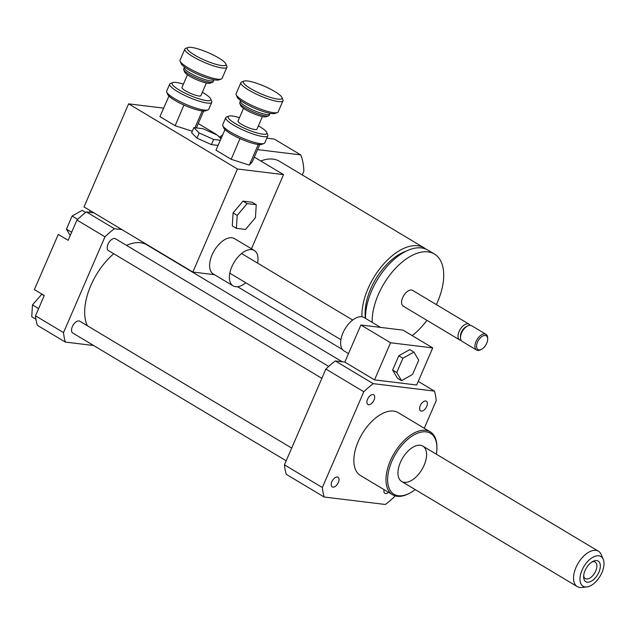 <?xml version="1.0" encoding="UTF-8"?>
<svg xmlns="http://www.w3.org/2000/svg" width="635" height="635" viewBox="0 0 635 635"><rect width="100%" height="100%" fill="white"/><g stroke="black" fill="none" stroke-linecap="round" stroke-linejoin="round"><path stroke-width="0.95" d="M413.917 352.076L418.735 360.18L412.552 374.459L401.558 380.643L396.748 372.539L402.923 358.251L413.917 352.076L409.797 349.607L398.804 355.783L402.923 358.251M396.748 372.539L392.62 370.07L397.439 378.174L401.558 380.643M392.62 370.07L398.804 355.783M380.587 327.406L364.165 317.571A19.471 10.604 120.9 0 0 345.059 328.835A19.471 10.604 120.9 0 0 344.154 350.996L348.52 353.6M403.05 330.144L432.721 347.909L390.573 342.765L360.894 325.001L403.05 330.144M390.573 342.765L374.515 379.873L416.663 385.016L432.721 347.909M374.515 379.873L344.837 362.109L360.894 325.001M395.034 495.84L394.803 496.372A82.479 44.918 -59.1 0 1 385.374 504.484L324.167 497.014L286.25 474.321A82.479 44.918 -59.1 0 1 284.432 464.836L325.882 369.054A82.479 44.918 -59.1 0 1 335.312 360.942L344.837 362.109M335.312 360.942L373.229 383.643L434.435 391.112A82.479 44.918 -59.1 0 1 436.253 400.598L424.275 428.268M418.227 381.405L434.435 391.112M41.934 294.108L32.472 304.895L31.75 316.738L35.941 319.246M44.22 295.656L41.561 294.068M38.624 308.578L32.472 304.895M71.66 232.243L66.445 229.124L70.239 235.514M85.677 212.455L82.185 210.368L72.104 216.027L66.445 229.124M77.653 219.353L72.104 216.027M121.952 229.616L114.395 228.695A82.479 44.918 120.9 0 0 104.966 236.807L76.946 220.035L68.159 240.332L58.269 234.41L34.385 289.592L44.275 295.513L35.496 315.809A82.479 44.918 120.9 0 0 37.306 325.295L65.334 342.074L93.623 345.519M104.966 236.807L63.524 332.589L35.496 315.809M63.524 332.589A82.479 44.918 120.9 0 0 65.334 342.074M93.924 212.844L86.368 211.923A82.479 44.918 120.9 0 0 76.946 220.035M114.395 228.695L86.368 211.923M89.948 212.36A22.908 12.478 120.9 0 0 89.908 210.439M368.602 404.693A5.636 3.064 -59.1 0 1 367.903 404.455A5.636 3.064 -59.1 0 1 368.165 398.05A5.636 3.064 -59.1 0 1 373.69 394.795A5.636 3.064 -59.1 0 1 373.753 400.614A5.636 3.064 -59.1 0 1 368.602 404.693M338.352 482.473A5.636 3.064 -59.1 0 1 332.224 486.91A5.636 3.064 -59.1 0 1 332.486 480.505A5.636 3.064 -59.1 0 1 338.01 477.242A5.636 3.064 -59.1 0 1 338.352 482.473M388.58 492.339A5.636 3.064 -59.1 0 1 384.913 493.339A5.636 3.064 -59.1 0 1 384.064 489.641M420.251 405.654A5.636 3.064 -59.1 0 1 426.379 401.217A5.636 3.064 -59.1 0 1 426.125 407.622A5.636 3.064 -59.1 0 1 420.6 410.885A5.636 3.064 -59.1 0 1 420.251 405.654M328.716 366.419L115.499 238.784A6.874 3.746 120.9 0 0 108.752 242.753A6.874 3.746 120.9 0 0 108.434 250.579L321.866 378.341M291.687 448.072L79.812 321.231A6.874 3.746 120.9 0 0 73.073 325.207A6.874 3.746 120.9 0 0 72.755 333.026L286.187 460.796M342.225 361.791L146.947 244.888A51.546 28.075 120.9 0 0 126.524 245.38M113.728 253.746A51.546 28.075 120.9 0 0 87.352 325.747M436.38 454.2A35.512 19.344 120.9 0 0 436.92 447.088L436.896 446.048A36.655 19.963 120.9 0 0 430.276 431.856A36.655 19.963 120.9 0 0 394.319 453.057A36.655 19.963 120.9 0 0 392.62 494.76A36.655 19.963 120.9 0 0 397.177 496.292A36.655 19.963 120.9 0 0 408.257 493.887L409.178 493.427A35.512 19.344 120.9 0 0 415.195 489.585M392.62 494.76L360.474 475.52A36.655 19.963 -59.1 0 1 362.172 433.808A36.655 19.963 -59.1 0 1 398.129 412.615L430.276 431.856M436.92 447.088A35.512 19.344 120.9 0 0 400.375 447.056A35.512 19.344 120.9 0 0 398.447 495.752A35.512 19.344 120.9 0 0 409.178 493.427M404.249 482.354A20.622 11.232 120.9 0 0 423.093 467.431A20.622 11.232 120.9 0 0 422.862 446.111A20.622 11.232 120.9 0 0 402.638 458.033A20.622 11.232 120.9 0 0 401.685 481.497A20.622 11.232 120.9 0 0 404.249 482.354M324.167 497.014A82.479 44.918 -59.1 0 1 322.35 487.537L363.799 391.755A82.479 44.918 -59.1 0 1 373.229 383.643M284.432 464.836L322.35 487.537M325.882 369.054L363.799 391.755M583.922 574.032A12.025 6.548 -59.1 0 1 593.019 561.34A12.025 6.548 -59.1 0 1 600.305 566.714A12.025 6.548 -59.1 0 1 591.796 580.922A12.025 6.548 -59.1 0 1 583.628 577.04A12.025 6.548 -59.1 0 1 583.922 574.032M583.66 575.834A9.596 5.223 120.9 0 0 585.295 578.556A9.596 5.223 120.9 0 0 594.709 573.016A9.596 5.223 120.9 0 0 595.154 562.094A9.596 5.223 120.9 0 0 591.979 561.943M580.39 575.207A17.312 9.43 -59.1 0 1 591.471 558.133A17.312 9.43 -59.1 0 1 603.25 559.419A17.312 9.43 -59.1 0 1 600.067 576.223A17.312 9.43 -59.1 0 1 586.764 586.962A17.312 9.43 -59.1 0 1 580.39 575.207M586.764 586.962L581.644 587.47A20.622 11.232 -59.1 0 1 577.263 586.597A20.622 11.232 -59.1 0 1 574.048 573.468A20.622 11.232 -59.1 0 1 584.525 555.315A20.622 11.232 -59.1 0 1 598.44 551.22A20.622 11.232 -59.1 0 1 601.281 554.672L603.25 559.419M218.019 145.407L211.415 144.597L196.961 138.12L199.192 132.969L193.865 127.603L202.994 128.714L217.448 135.191L220.924 138.7M196.961 138.12L191.635 132.755L193.865 127.603M220.25 140.256L213.646 139.446L199.192 132.969M211.415 144.597L213.646 139.446M237.204 215.416L247.118 203.605L256.246 204.716L255.453 217.638L245.539 229.449L236.41 228.338L237.204 215.416L233.077 212.947L242.991 201.136L247.118 203.605M242.991 201.136L252.119 202.248L256.246 204.716M233.077 212.947L232.291 225.869L236.41 228.338M245.832 282.781A20.622 11.232 -59.1 0 1 235.672 286.71A20.622 11.232 -59.1 0 1 233.108 285.853A20.622 11.232 -59.1 0 1 233.736 262.953A20.622 11.232 -59.1 0 1 253.667 250.142A20.622 11.232 -59.1 0 1 254.294 250.468A20.622 11.232 -59.1 0 1 257.596 263.128M233.108 285.853L213.328 274.01A20.622 11.232 -59.1 0 1 214.281 250.547A20.622 11.232 -59.1 0 1 234.513 238.625L254.294 250.468M251.452 248.769L283.543 174.617L237.442 168.989L128.627 103.854L84.026 206.923L192.842 272.058L214.479 274.693M192.842 272.058L237.442 168.989M425.926 249.126A51.546 28.075 120.9 0 0 424.188 247.912A51.546 28.075 120.9 0 0 384.119 263.485A51.546 28.075 120.9 0 0 361.942 316.794M406.289 251.087A46.966 25.583 120.9 0 0 365.458 318.349M436.34 304.594A51.546 28.075 120.9 0 0 434.411 254.032L427.815 250.087A51.546 28.075 120.9 0 0 387.977 265.398A51.546 28.075 120.9 0 0 365.554 318.405M412.226 335.637A51.546 28.075 120.9 0 0 426.926 320.318M434.411 254.032A51.546 28.075 120.9 0 0 394.565 269.343A51.546 28.075 120.9 0 0 372.15 322.358M470.138 325.279A9.168 4.993 120.9 0 0 469.106 324.199L412.639 290.401A9.168 4.993 120.9 0 0 403.646 295.704A9.168 4.993 120.9 0 0 403.225 306.126L459.692 339.931A9.168 4.993 120.9 0 0 460.827 340.312A9.168 4.993 120.9 0 0 461.129 340.336M469.106 324.199A9.168 4.993 120.9 0 0 460.113 329.501A9.168 4.993 120.9 0 0 459.692 339.931M487.688 338.899L487.656 337.868A9.168 4.993 120.9 0 0 486.005 334.32L471.575 325.684A9.168 4.993 120.9 0 0 467.67 325.898L466.281 326.596A7.445 4.056 120.9 0 0 460.462 336.312L460.51 337.86A9.168 4.993 120.9 0 0 462.161 341.408L476.591 350.044A9.168 4.993 120.9 0 0 477.726 350.425A9.168 4.993 120.9 0 0 480.497 349.822L481.417 349.361A8.017 4.366 120.9 0 0 487.688 338.899A8.017 4.366 120.9 0 0 479.433 338.892A8.017 4.366 120.9 0 0 478.996 349.893A8.017 4.366 120.9 0 0 481.417 349.361M467.67 325.898A9.168 4.993 120.9 0 0 460.51 337.86M486.005 334.32A9.168 4.993 120.9 0 0 477.012 339.614A9.168 4.993 120.9 0 0 476.591 350.044M260.802 161.004A51.546 28.075 -59.1 0 1 279.44 161.266L424.188 247.912M222.528 134.993A73.311 39.926 120.9 0 0 219.797 137.081M257.556 149.63L300.728 154.9L274.352 139.105L266.795 138.184M300.728 154.9A73.311 39.926 -59.1 0 1 303.855 171.22L302.252 174.919M218.615 136.374L221.25 137.954M215.813 134.461L214.805 134.009M198.263 123.563L215.956 134.152M254.317 157.115L283.543 174.617M128.627 103.854L163.584 108.117M202.343 92.305A21.074 4.159 -156.6 0 1 210.725 98.973A21.074 4.159 -156.6 0 1 200.866 99.377A21.074 4.159 -156.6 0 1 179.324 90.059A21.074 4.159 -156.6 0 1 172.823 82.574A21.074 4.159 -156.6 0 1 183.42 84.114M172.823 82.574L170.49 83.439A22.908 4.516 23.4 0 0 169.704 84.09A22.908 4.516 23.4 0 0 177.554 91.583A22.908 4.516 23.4 0 0 199.057 101.132A22.908 4.516 23.4 0 0 211.757 102.283A22.908 4.516 23.4 0 0 211.685 101.267L210.725 98.973M211.757 102.283L208.724 109.291A22.908 4.516 -156.6 0 1 207.931 109.942A22.908 4.516 -156.6 0 1 174.522 98.592A22.908 4.516 -156.6 0 1 166.735 92.115A22.908 4.516 -156.6 0 1 166.672 91.099L169.704 84.09M206.383 82.971L200.906 95.631A10.311 2.032 -156.6 0 1 195.191 95.115A10.311 2.032 -156.6 0 1 185.515 90.813A10.311 2.032 -156.6 0 1 181.983 87.439L187.46 74.779M166.735 92.115L167.703 94.409A21.074 4.159 23.4 0 0 168.846 95.964M168.95 96.076L159.909 116.61L175.141 125.73L183.936 105.045A21.074 4.159 23.4 0 1 168.95 96.076M207.931 109.942L205.597 110.807A21.074 4.159 23.4 0 1 202.232 110.934L202.065 110.911A21.074 4.159 23.4 0 1 184.206 105.164L184.094 105.037M184.309 67.643A16.034 3.159 -156.6 0 0 189.802 72.89A16.034 3.159 -156.6 0 0 204.851 79.581A16.034 3.159 -156.6 0 0 213.741 80.383L213.122 81.828A16.034 3.159 -156.6 0 1 212.566 82.28A16.034 3.159 -156.6 0 1 189.182 74.335A16.034 3.159 -156.6 0 1 183.729 69.802A16.034 3.159 -156.6 0 1 183.682 69.088L184.499 66.977M183.729 69.802L184.69 72.096A14.208 2.802 23.4 0 0 189.516 76.113A14.208 2.802 23.4 0 0 210.233 83.153L212.566 82.28M226.917 67.246L222.099 78.375A22.908 4.516 -156.6 0 1 221.313 79.026A22.908 4.516 -156.6 0 1 187.904 67.667A22.908 4.516 -156.6 0 1 180.118 61.198A22.908 4.516 -156.6 0 1 180.046 60.174L184.864 49.046A22.908 4.516 23.4 0 0 192.722 56.539A22.908 4.516 23.4 0 0 214.225 66.088A22.908 4.516 23.4 0 0 226.917 67.246A22.908 4.516 23.4 0 0 226.854 66.223L225.885 63.929A21.074 4.159 -156.6 0 1 216.035 64.333A21.074 4.159 -156.6 0 1 194.485 55.015A21.074 4.159 -156.6 0 1 187.992 47.53A21.074 4.159 -156.6 0 1 208.256 52.681A21.074 4.159 -156.6 0 1 225.885 63.929M180.118 61.198L181.078 63.492A21.074 4.159 23.4 0 0 188.246 69.445A21.074 4.159 23.4 0 0 218.98 79.891L221.313 79.026M187.992 47.53L185.658 48.395A22.908 4.516 23.4 0 0 184.864 49.046M196.382 127.913L203.684 111.038M194.953 127.738L202.248 110.887M192.286 131.247L175.141 125.73M258.397 125.857A21.074 4.159 -156.6 0 1 266.779 132.524A21.074 4.159 -156.6 0 1 256.921 132.929A21.074 4.159 -156.6 0 1 235.379 123.611A21.074 4.159 -156.6 0 1 228.878 116.126A21.074 4.159 -156.6 0 1 239.474 117.673M228.878 116.126L226.544 116.991A22.908 4.516 23.4 0 0 225.758 117.642A22.908 4.516 23.4 0 0 233.609 125.135A22.908 4.516 23.4 0 0 255.111 134.691A22.908 4.516 23.4 0 0 267.803 135.842A22.908 4.516 23.4 0 0 267.74 134.818L266.779 132.524M267.803 135.842L264.771 142.851A22.908 4.516 -156.6 0 1 263.985 143.494A22.908 4.516 -156.6 0 1 230.576 132.143A22.908 4.516 -156.6 0 1 222.79 125.674A22.908 4.516 -156.6 0 1 222.718 124.65L225.758 117.642M262.438 116.523L256.953 129.191A10.311 2.032 -156.6 0 1 251.246 128.667A10.311 2.032 -156.6 0 1 241.57 124.373A10.311 2.032 -156.6 0 1 238.03 120.999L243.515 108.339M222.79 125.674L223.75 127.968A21.074 4.159 23.4 0 0 224.893 129.516M225.004 129.627L215.963 150.17L231.188 159.282L239.982 138.597A21.074 4.159 23.4 0 1 225.004 129.627M263.985 143.494L261.652 144.367A21.074 4.159 23.4 0 1 258.286 144.486L258.112 144.47A21.074 4.159 23.4 0 1 240.26 138.716L240.141 138.597M240.355 101.203A16.034 3.159 -156.6 0 0 245.856 106.45A16.034 3.159 -156.6 0 0 260.906 113.133A16.034 3.159 -156.6 0 0 269.796 113.943L269.169 115.38A16.034 3.159 -156.6 0 1 268.621 115.84A16.034 3.159 -156.6 0 1 245.229 107.886A16.034 3.159 -156.6 0 1 239.784 103.362A16.034 3.159 -156.6 0 1 239.736 102.648L240.546 100.528M239.784 103.362L240.744 105.656A14.208 2.802 23.4 0 0 245.57 109.664A14.208 2.802 23.4 0 0 266.287 116.705L268.621 115.84M282.972 100.798L278.154 111.927A22.908 4.516 -156.6 0 1 277.36 112.578A22.908 4.516 -156.6 0 1 243.959 101.219A22.908 4.516 -156.6 0 1 236.172 94.75A22.908 4.516 -156.6 0 1 236.101 93.734L240.919 82.598A22.908 4.516 23.4 0 0 248.769 90.091A22.908 4.516 23.4 0 0 270.272 99.647A22.908 4.516 23.4 0 0 282.972 100.798A22.908 4.516 23.4 0 0 282.9 99.774L281.94 97.48A21.074 4.159 -156.6 0 1 272.09 97.885A21.074 4.159 -156.6 0 1 250.539 88.575A21.074 4.159 -156.6 0 1 244.038 81.082A21.074 4.159 -156.6 0 1 264.311 86.233A21.074 4.159 -156.6 0 1 281.94 97.48M236.172 94.75L237.133 97.044A21.074 4.159 23.4 0 0 244.292 102.997A21.074 4.159 23.4 0 0 275.034 113.443L277.36 112.578M244.038 81.082L241.713 81.955A22.908 4.516 23.4 0 0 240.919 82.598M259.739 144.597L252.27 161.854L249.341 165.132L258.294 144.439M249.341 165.132L231.188 159.282M352.687 320.048L241.578 253.532M340.916 339.709L229.806 273.193M342.567 349.599L237.53 286.718M598.44 551.22L422.862 446.111M577.263 586.597L401.685 481.497M213.741 80.383L214.098 79.788M269.796 113.943L270.153 113.34"/></g></svg>
